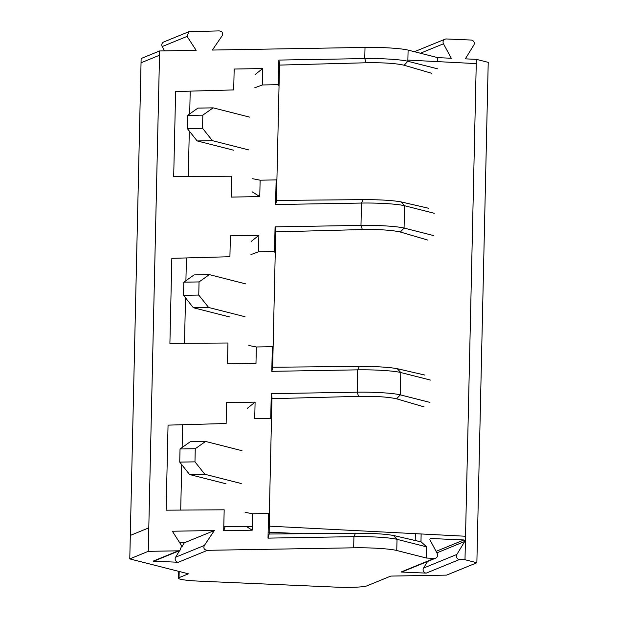 <?xml version="1.0" encoding="UTF-8"?>
<svg xmlns="http://www.w3.org/2000/svg" width="618" height="618" viewBox="0 0 618 618"><rect width="100%" height="100%" fill="white"/><g stroke="black" fill="none" stroke-linecap="round" stroke-linejoin="round"><path stroke-width="0.93" d="M407.888 60.093L476.254 63.608L465.524 536.246L269.054 526.142L271.974 397.304L271.287 393.658L357.204 392.183L357.706 369.85L271.789 371.333L272.353 346.706L256.346 346.976L255.976 363.399L227.486 363.886L227.957 343.005L169.904 343.376L171.835 258.339L229.911 256.717L230.39 235.837L258.88 235.342L258.509 251.765L274.508 251.487L275.072 226.86L360.989 225.385L361.491 203.059L275.574 204.535L276.138 179.908L260.132 180.186L259.761 196.601L231.271 197.088L231.742 176.215L173.689 176.586L175.62 91.541L233.697 89.919L234.176 69.038L262.665 68.552L262.295 84.967L278.293 84.689L278.857 60.07L364.774 58.586L365.022 47.424A32.993 3.16 1.3 0 1 408.112 50.112L437.783 57.652L437.691 61.622M252.275 526.381L223.786 526.791M148.791 527.865L130.313 535.427L141.043 62.789L159.521 55.226L148.791 527.865M271.789 371.333L272.631 368.351L275.759 230.506L275.072 226.86M275.574 204.535L276.416 201.553L279.545 63.716L278.857 60.07M405.161 538.193L407.316 538.286L406.69 538.541M268.915 532.222L302.851 533.713M249.564 117.103L213.148 107.849L202.835 115.133L202.542 128.266L212.407 140.68L248.822 149.942M233.581 150.205L197.165 140.943L187.3 128.529L187.602 115.396L197.907 108.111L213.148 107.849M187.602 115.396L202.835 115.133M212.407 140.68L197.165 140.943M202.542 128.266L187.3 128.529M245.779 283.901L209.363 274.639L199.05 281.924L198.757 295.064L208.621 307.478L245.037 316.733M229.796 316.995L193.38 307.741L183.515 295.319L183.816 282.187L194.122 274.902L209.363 274.639M183.816 282.187L199.05 281.924M208.621 307.478L193.38 307.741M198.757 295.064L183.515 295.319M241.993 450.7L205.578 441.437L195.265 448.722L194.971 461.855L204.836 474.269L241.252 483.531M226.01 483.794L189.595 474.531L179.73 462.117L180.031 448.985L190.336 441.7L205.578 441.437M180.031 448.985L195.265 448.722M204.836 474.269L189.595 474.531M194.971 461.855L179.73 462.117M396.764 550.491A32.993 3.16 -178.7 0 0 353.674 547.811L207.47 550.321L178.293 562.264L153.102 561.159L178.355 550.823L148.258 551.341L129.78 558.904L188.436 573.821L179.042 577.66A26.396 2.526 -178.7 0 0 178.417 578.193A26.396 2.526 -178.7 0 0 199.081 581.136L335.35 587.1A26.396 2.526 -178.7 0 0 366.837 585.887L390.8 576.084L446.613 575.119L476.864 562.743L464.991 559.723L459.553 559.491L426.235 573.118L401.043 572.021L434.361 558.386L426.428 558.039L396.764 550.491L397.011 539.329L426.675 546.876L421.097 541.87L393.481 535.489L397.011 539.329A32.993 3.16 1.3 0 0 353.921 536.648L268.003 538.124L268.567 513.496L252.561 513.774L252.19 530.19L223.701 530.684L224.172 509.804L166.118 510.174L168.05 425.13L226.126 423.508L226.605 402.627L255.095 402.14L254.724 418.556L270.723 418.286L271.287 393.658M426.428 558.039L426.675 546.876M268.567 513.496L269.363 512.507L269.17 534.022L355.466 533.218C372.546 533.218 385.215 533.975 393.481 535.489M415.219 540.511L415.373 533.674M464.991 559.723L476.347 59.343L465.331 58.857L473.79 45.122A3.299 3.206 67.7 0 0 471.132 40.046L446.358 38.965A3.299 3.206 67.7 0 0 443.469 43.793L451.295 58.247L437.783 57.652M421.144 533.967L420.958 541.839M434.361 558.386A3.299 3.206 67.7 0 0 437.258 553.581L430.035 539.954A0.989 0.966 -112.3 0 1 430.9 538.51L463.902 539.962A0.989 0.966 -112.3 0 1 464.705 541.476L456.872 554.439A3.299 3.206 67.7 0 0 459.553 559.491M129.78 558.904L141.136 58.517L159.614 50.954L196.161 50.328L187.069 36.4L188.853 31.688L219.011 30.9C222.287 31.271 223.322 32.901 222.109 35.798L212.376 50.05L365.022 47.424M476.347 59.343L488.22 62.356L476.864 562.743M164.535 50.869L162.21 46.566A3.299 3.206 -112.3 0 1 163.77 41.97L188.583 31.819M159.614 50.954L148.258 551.341M178.355 550.823L179.892 550.53L181.692 545.841L172.36 531.233L214.361 530.514L204.357 545.455C203.175 548.336 204.218 549.966 207.47 550.321M223.701 530.684L225.099 526.775M182.642 424.728L182.125 447.502M181.731 464.636L180.703 510.082M247.447 408.212L255.095 402.14M271.951 398.533L271.464 419.939L270.723 418.286M272.237 398.672L358.579 396.354C375.651 396.107 388.32 396.934 396.578 398.826L400.294 394.863A32.993 3.16 -178.7 0 0 357.204 392.183L358.579 396.354M424.157 406.907L396.578 398.826M429.958 402.403L400.294 394.863L400.796 372.538A32.993 3.16 -178.7 0 0 357.706 369.85L359.251 366.42C376.331 366.42 389 367.177 397.266 368.699L424.883 375.072M430.46 380.078L400.796 372.538L397.266 368.699M272.955 367.231L359.251 366.42M190.213 91.14L189.695 113.913M189.301 131.047L188.274 176.493M255.018 74.616L262.665 68.552M254.716 87.81L262.295 84.967M279.521 64.944L279.035 86.35L278.293 84.689M279.807 65.083L366.15 62.766C383.222 62.518 395.891 63.337 404.149 65.238L407.865 61.275A32.993 3.16 -178.7 0 0 364.774 58.586L366.15 62.766M431.727 73.318L404.149 65.238M437.529 68.814L407.865 61.275L408.112 50.112M276.733 200.433L363.036 199.629C380.116 199.629 392.785 200.386 401.051 201.901L428.668 208.281M401.051 201.901L404.581 205.74L434.245 213.287M363.036 199.629L361.491 203.059A32.993 3.16 -178.7 0 1 404.581 205.74L404.079 228.065L433.743 235.612M400.364 232.028C392.106 230.135 379.437 229.309 362.364 229.556L360.989 225.385A32.993 3.16 -178.7 0 1 404.079 228.065L400.364 232.028L427.942 240.116M362.364 229.556L276.022 231.874M272.353 346.706L273.148 345.709L272.662 367.123M275.736 231.735L275.249 253.148L274.508 251.487M248.869 345.516L256.346 346.976M186.427 257.93L185.91 280.711M185.516 297.845L184.488 343.284M251.232 241.414L258.88 235.342M250.931 254.601L258.509 251.765M276.447 200.325L276.934 178.919L276.138 179.908M252.654 178.726L260.132 180.186M252.36 191.912L259.761 196.601M252.19 530.19L246.312 526.466M245.083 512.314L252.561 513.774M268.003 538.124L269.17 534.022M179.583 550.646L175.612 557.22A3.299 3.206 67.7 0 0 178.293 562.264M214.361 530.514L184.319 542.805L182.04 546.582M184.319 542.805L179.622 542.604M179.498 550.669L154.423 560.928A3.299 3.206 -112.3 0 1 153.102 561.159M456.872 554.439L423.562 568.073A3.299 3.206 67.7 0 0 426.235 573.118M435.682 558.154L402.364 571.789A3.299 3.206 -112.3 0 1 401.043 572.021M423.562 568.073L427.532 561.492M162.21 46.566L187.069 36.4M353.674 547.811L353.921 536.648L355.466 533.218M179.042 577.66L179.189 571.465M204.357 545.455L175.612 557.22M443.469 43.793L420.402 53.233M463.902 539.962L436.076 551.349M436.88 552.863L464.705 541.476M430.9 538.51L430.174 538.811M178.571 571.31L178.417 578.193M445.03 39.197L414.431 51.719"/></g></svg>
